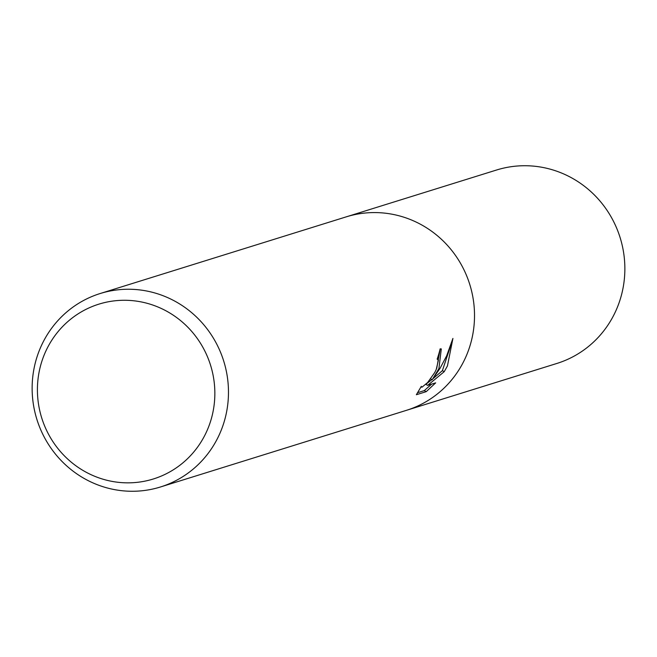 <?xml version="1.0" encoding="UTF-8"?>
<svg xmlns="http://www.w3.org/2000/svg" width="657" height="657" viewBox="0 0 657 657"><rect width="100%" height="100%" fill="white"/><g stroke="black" fill="none" stroke-linecap="round" stroke-linejoin="round"><path stroke-width="0.99" d="M438.909 368.61L432.191 379.721L440.1 368.24L446.653 355.831L452.919 338.429L447.433 365.949L444.231 371.665L427.674 385.363L435.681 382.867L426.229 391.646L416.357 394.726L421.334 386.324L421.531 387.129L422.098 387.121L427.699 382.456L434.77 372.478L436.256 369.431L438.408 360.159L437.16 359.124A101.318 97.86 -107.3 0 0 440.133 348.851L441.299 348.916L438.909 368.61M217.993 437.447A101.318 97.86 72.7 0 1 160.448 486.985A101.318 97.86 72.7 0 1 55.746 454.447A101.318 97.86 72.7 0 1 42.615 343.069A101.318 97.86 72.7 0 1 100.168 293.531A101.318 97.86 72.7 0 1 204.869 326.069A101.318 97.86 72.7 0 1 217.993 437.447M100.168 293.531L346.214 216.859A101.318 97.86 72.7 0 1 450.916 249.405A101.318 97.86 72.7 0 1 464.039 360.775A101.318 97.86 72.7 0 1 406.494 410.321L160.448 486.985M205.378 434.203A91.561 88.44 72.7 0 1 86.239 472.276A91.561 88.44 72.7 0 1 46.885 348.916A91.561 88.44 72.7 0 1 166.024 310.843A91.561 88.44 72.7 0 1 205.378 434.203M430.647 378.892L432.191 379.721M432.996 378.67L442.383 370.671L444.231 371.665M442.383 370.671L451.408 343.529M426.04 384.164L431.895 379.557M425.826 384.37L427.674 385.363M417.482 392.73L424.299 390.603L426.229 391.646M424.299 390.603L431.608 384.131M436.7 368.405L440.231 348.818M464.039 360.775A101.309 97.86 72.7 0 1 406.494 410.313M346.814 216.679L496.552 170.015A101.318 97.86 72.7 0 1 601.254 202.553A101.318 97.86 72.7 0 1 614.385 313.931A101.318 97.86 72.7 0 1 556.832 363.469L407.094 410.124M437.833 359.149L437.258 358.837M421.531 387.137L421.014 386.858"/></g></svg>
